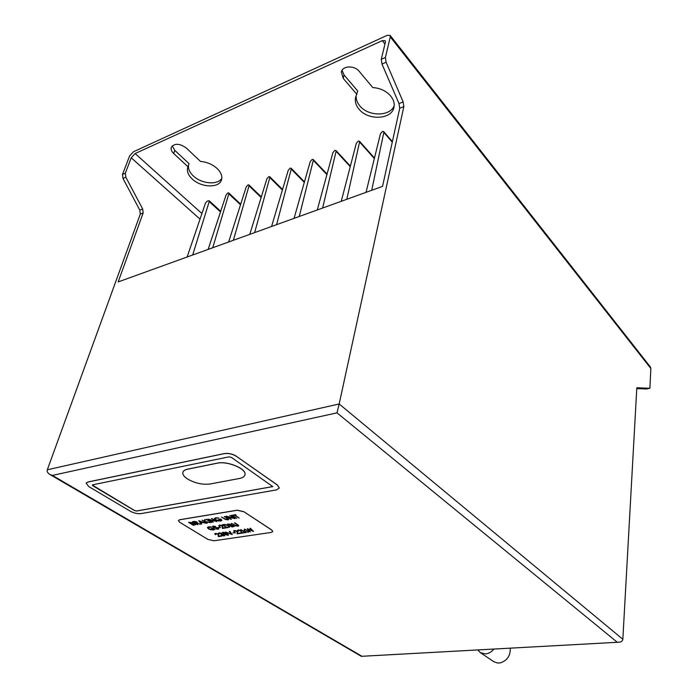 <?xml version="1.0" encoding="UTF-8"?>
<svg xmlns="http://www.w3.org/2000/svg" width="698" height="698" viewBox="0 0 698 698"><rect width="100%" height="100%" fill="white"/><g stroke="black" fill="none" stroke-linecap="round" stroke-linejoin="round"><path stroke-width="1.05" d="M493.887 649.053C491.444 652.045 488.565 653.668 485.258 653.93L480.259 652.595L477.781 649.934M510.273 648.154C510.482 655.893 507.027 660.849 499.916 663.004L498.04 662.908M244.946 474.884L244.928 474.954C247.214 469.152 227.565 460.715 217.27 463.21L187.631 469.204C184.944 469.78 183.365 470.818 182.893 472.319C182.44 474.396 183.949 476.594 187.422 478.924C194.864 483.199 202.403 484.892 210.054 484.002L239.571 478.453C242.642 477.851 244.422 476.682 244.928 474.954L244.946 474.884C247.232 469.073 227.583 460.636 217.287 463.14L187.649 469.135C184.961 469.702 183.382 470.74 182.911 472.249L182.911 472.267M188.635 164.911C187.91 168.584 189.463 172.266 193.302 175.94C201.521 183.949 218.038 185.31 221.824 178.243M187.989 166.778L187.736 167.415C186.654 171.228 188.163 175.102 192.255 179.028C201.172 187.745 219.373 188.303 221.51 179.831C222.514 176.193 221.074 172.45 217.2 168.593C212.532 164.379 206.957 161.988 200.483 161.421L186.209 147.95C179.587 143.334 174.613 143.107 171.307 147.269C170.705 149.293 171.499 151.37 173.689 153.499L187.989 166.778L189.062 163.672L174.805 150.384L172.232 145.838M394.196 105.599C390.409 116.627 368.518 116.749 359.889 105.93C357.167 102.711 355.919 99.317 356.154 95.766M356.887 94.352L343.18 78.333L341.339 71.903C342.544 65.673 354.488 65.211 359.13 71.257L372.758 87.547C380.236 88.123 386.212 90.949 390.697 96.027C393.637 99.709 394.728 103.452 393.96 107.265C391.927 119.585 368.274 120.806 359.077 109.254C355.867 105.442 354.706 101.498 355.596 97.432L357.725 91.019L344.053 74.983L342.046 70.28M143.16 212.934L140.298 214.103L47.316 469.789C46.766 471.412 47.569 472.947 49.733 474.387L361.294 656.312L619.03 642.195C621.412 641.907 622.677 640.93 622.834 639.263L636.82 387.765L649.89 388.297L650.85 368.483L390.295 36.872L390.103 35.38L387.137 35.362L133.466 151.754L129.584 155.986L122.49 174.465L125.335 173.2L125.823 177.17L142.671 208.999L143.16 212.934L118.171 281.922L382.548 186.375L399.727 108.277L399.02 103.609L381.981 64.05L381.274 59.339L385.392 42.177L385.2 40.667L382.26 40.641L135.124 153.543L201.923 213.544M381.274 59.339L385.401 57.506L386.107 62.227L403.139 101.908L403.845 106.602L339.167 403.976L622.834 639.263M244.248 529.171L249.16 531.126L247.275 528.718L252.222 530.655L250.355 528.255L253.575 531.448L248.392 529.416L250.277 531.937L244.265 529.11L249.064 531.012M247.275 528.718L252.091 530.524M249.867 528.325L253.575 531.448M248.488 529.459L250.338 531.928M248.558 532.19L244.405 531.579L245.495 532.644L240.731 529.608L243.977 531.23L244.317 530.087L244.989 529.991L244.57 531.379L248.558 532.19L244.588 531.309M244.588 531.614L245.958 532.574M238.236 530.541L238.655 531.082L238.175 531.213L237.564 530.384L238.323 529.913L241.272 530.55L241.84 532.749L244.719 532.696L241.194 533.281L240.827 530.716L238.76 530.288L238.227 530.576L238.637 531.143M237.582 530.349L238.323 529.913M234.275 531.134L234.703 531.675L234.223 531.806L233.612 530.977L234.362 530.506L237.303 531.152L237.887 533.333L240.749 533.281L237.241 533.865L236.858 531.309L234.798 530.881L234.266 531.169L234.685 531.736M232.879 532.871L235.322 532.879L232.879 532.871M225.41 532.016L231.265 533.987L229.284 531.431L229.773 531.361L232.277 534.598L225.41 532.016L231.178 533.883M229.284 531.431L229.79 531.291L232.277 534.598M222.392 532.618L223.037 532.216L227.243 533.49L228.586 534.93M219.408 525.716L219.844 526.266L219.373 526.405L218.736 525.559L219.469 525.088L222.426 525.734L223.072 527.95L225.934 527.889L222.453 528.491L221.981 525.899L219.914 525.463L219.39 525.751L219.826 526.336M218.736 525.559L219.469 525.088M218.064 527.496L220.507 527.496L218.064 527.496M213.335 526.597L218.378 528.15L218.849 528.814L218.195 529.241L215.63 528.831L218.195 528.648M212.689 526.414L215.412 526.353L213.562 526.859M208.798 528.744L213.204 529.634L214.164 529.119L213.745 528.421L211.581 528.377L213.719 528.046L214.792 529.346L213.649 529.939L210.578 529.721L208.37 528.831L207.376 527.522L208.589 526.789L211.782 527.016L208.056 527.732L208.798 528.744L213.222 529.564L214.173 529.084M208.065 527.697L208.815 528.674M211.581 528.377L213.736 527.976L214.801 529.311M239.17 518.012L234.388 515.307L232.739 515.176L235.549 514.653L236.02 515.045L234.868 515.229L239.17 518.012L234.964 515.211M231.535 515.307L236.796 518.396L231.535 515.307M227.845 516.895L230.933 519.329L226.135 516.18L233.289 517.977M226.117 516.25L233.481 518.108L230.183 515.525L234.99 518.614L227.627 516.834L231.404 519.251M221.432 517.009L225.445 519.181L227.574 519.574L227.888 518.876L224.773 516.468L227.688 518.326L228.778 519.486L228.089 519.879L225.454 519.495L221.432 517.009L225.471 519.111L228.089 519.242M224.311 516.546L228.778 519.452M214.365 518.518L215.603 517.794L218.875 518.012L216.066 518.178L215.045 518.78L215.795 519.827L220.315 520.664L221.301 520.158M215.054 518.736L215.813 519.757M215.795 519.827L220.298 520.734L221.292 520.185L220.873 519.469L218.675 519.364L220.865 519.007L221.947 520.35L220.751 521.048L217.61 520.83L215.359 519.914L214.347 518.562L215.603 517.794M209.662 519.836L212.777 522.226L207.969 519.129L215.028 520.9M207.952 519.199L215.228 521.022L211.904 518.492L216.729 521.528L209.444 519.774L213.23 522.148M206.198 519.417L211.468 522.436L206.198 519.417M202.019 520.158L204.313 521.231L204.584 519.74L205.238 519.635L204.915 521.397L210.264 522.628L204.976 521.65L206.852 523.168L202.019 520.158L204.331 521.162M204.584 519.74L205.256 519.565L204.933 521.327L210.264 522.628M205.186 521.694L207.306 523.099M198.721 520.699L205.962 523.247L203.162 522.549L200.876 522.915L201.661 523.997L201.172 524.076L198.782 520.682L205.945 523.317M200.937 522.907L201.661 523.997M188.53 522.348L192.299 522.61L192.735 523.404L194.934 524.006L195.466 524.713L193.372 525.315L188.53 522.348L192.282 522.671L192.805 523.23M192.779 523.334L195.475 524.678M243.759 511.739L237.207 510.273L179.648 519.783L178.365 520.551L179.63 522.217L207.917 539.432L214.016 540.775L271.199 532.443L272.761 531.553L271.697 530.035L243.776 511.66L237.224 510.203L179.665 519.722L178.365 520.551M192.482 521.703L194.681 521.397L196.923 521.999L197.455 522.662L196.461 523.099L200.527 524.181L195.911 523.186L197.325 524.687L192.482 521.703L194.698 521.336L197.455 522.628M196.627 523.064L200.527 524.181M195.649 523.23L197.77 524.617M222.104 524.835L224.939 524.53L228.752 525.716L229.755 526.981L226.841 527.819L222.121 524.765L224.957 524.46L228.769 525.646L229.764 526.946M227.382 524.015L231.23 524.277L231.614 525.079L233.821 525.69L234.319 526.379L232.111 527.007L227.382 524.015L231.701 524.887M231.666 525.009L234.327 526.344M231.5 523.369L235.453 525.498L237.556 525.882L237.887 525.201L234.842 522.846L237.695 524.669L238.76 525.803L238.062 526.187L235.444 525.803L231.5 523.369L235.47 525.428L238.07 525.559M234.371 522.915L238.76 525.769M215.412 533.97L215.848 534.502L215.377 534.633L214.748 533.813L215.464 533.359L218.369 533.996L219.024 536.134L221.824 536.09L218.413 536.657L217.933 534.153L215.9 533.726L215.394 534.005L215.822 534.572M219.181 533.377L218.867 533.839L218.509 533.228L219.172 532.801L221.859 533.333L224.852 535.453M218.518 533.193L219.172 532.801M222.252 534.022L223.177 534.188M223.159 534.249L224.852 535.488L224.049 535.916L221.004 535.314L224.215 535.261L221.345 534.432L220.882 534.066L221.624 533.752M236.509 456.3C232.617 453.918 228.578 453.011 224.39 453.56L87.974 481.96L86.124 483.173L88.733 486.567L130.456 511.294C134.06 513.187 137.558 513.964 140.961 513.615L276.452 489.909L279.331 488.015L277.42 485.023L236.482 456.379C232.6 453.997 228.56 453.081 224.372 453.63L87.948 482.03L86.133 483.138M272.77 531.518L271.714 529.965L243.776 511.66M92.293 485.031L134.54 510.5L136.651 510.971L272.787 486.55M385.401 57.506L390.295 36.872M140.298 214.103L139.818 210.168L122.979 178.426L122.49 174.465M200.021 219.137L131.224 157.792L125.335 173.2M131.224 157.792L135.124 153.543M390.103 35.38L650.414 367.017L650.85 368.483M649.89 388.297L646.427 388.978L636.777 388.603M616.98 642.02L337.003 412.858L339.167 403.976L47.316 469.789M49.733 474.387L52.42 475.417L361.555 656.059M279.331 488.015L277.403 485.093L236.482 456.379M92.651 484.831L92.799 485.738L134.522 510.57L136.625 511.032L272.778 486.593L231.422 457.408L229.014 456.867L92.651 484.831M189.472 522.584L191.034 523.535L192.151 523.168L189.472 522.584M191.522 523.84L193.32 524.94L194.794 524.512L191.522 523.84M189.577 522.566L191.051 523.465L192.159 523.134M191.627 523.823L193.346 524.879L194.803 524.477M193.433 521.938L195.047 522.933L196.784 522.479L193.433 521.938M193.538 521.921L195.065 522.872L196.792 522.444M199.689 521.275L200.631 522.566L202.429 522.279L199.689 521.275M199.785 521.31L200.649 522.505L202.307 522.235M206.18 519.486L206.66 519.338M206.643 519.408L211.468 522.436M211.424 518.631L211.904 518.492M211.887 518.562L216.712 521.598M215.586 517.864L218.875 518.012M218.657 519.434L220.865 519.007M220.847 519.076L221.947 520.35M229.694 515.674L230.183 515.525M230.166 515.595L234.973 518.684M231.518 515.377L232.015 515.229M231.989 515.299L236.796 518.396M232.739 515.176L235.549 514.653M235.531 514.723L236.02 515.045M207.376 527.522L208.589 526.789M208.571 526.859L211.782 527.016M213.544 526.929L218.378 528.15M218.361 528.22L218.849 528.814M215.63 528.831L217.715 528.944L217.898 528.29L213.108 527.016L212.672 526.449L213.256 526.056M213.239 526.126L215.394 526.423M218.046 527.566L220.018 527.191M220.001 527.26L220.481 527.566M219.451 525.158L222.409 525.803L223.055 528.02L225.454 527.592M225.437 527.653L225.916 527.958M226.815 527.444L229.057 526.746L228.29 525.786L225.122 524.852L223.046 525.071L226.815 527.444L229.066 526.711M223.151 525.053L226.833 527.374M228.333 524.25L229.851 525.21L231.038 524.817L228.333 524.25M230.331 525.515L232.094 526.632L233.647 526.179L230.331 525.515M228.429 524.233L229.869 525.14L231.047 524.791M230.436 525.498L232.111 526.562L233.656 526.144M214.766 533.743L218.343 534.057L219.006 536.204L221.345 535.794M221.327 535.855L221.807 536.151M220.865 534.136L221.388 533.473L219.643 533.167L219.312 533.769M221.004 535.314L223.596 535.549M223.578 535.619L224.215 535.296M219.155 532.871L221.859 533.333M221.842 533.403L222.269 533.97M227.923 535.34L223.796 534.066L222.383 532.653L223.02 532.286L227.225 533.551L228.578 534.965L227.923 535.34M224.241 533.996L227.461 535.043L227.749 534.38L223.517 532.583L223.063 532.853L224.241 533.996L227.923 534.738M223.072 532.818L224.259 533.935M232.862 532.94L234.851 532.583M234.825 532.653L235.305 532.949M233.629 530.916L237.285 531.222L237.87 533.403L240.278 532.975M240.26 533.045L240.731 533.351M238.306 529.974L241.255 530.62L241.822 532.818L244.239 532.391M244.221 532.461L244.701 532.757M240.731 529.608L243.96 531.3L244.317 530.087M244.3 530.157L244.972 530.052M220.498 211.913L209.217 201.591L209.121 200.71L207.376 201.041L205.491 203.074L187.134 257.004M392.267 142.174L383.83 132.376L371.729 190.284M383.83 132.376L383.691 131.59L382.504 131.46L380.454 133.719L366.022 192.343M374.337 158.542L359.583 141.991L346.775 199.305M359.583 141.991L359.453 141.179L358.327 141.066L356.312 143.282L341.252 201.303M350.239 166.656L336.087 151.3L322.624 208.03M336.087 151.3L335.965 150.48L334.9 150.375L332.92 152.557L317.276 209.967M326.908 174.613L313.323 160.322L299.241 216.485M313.323 160.322L313.193 159.493L312.198 159.397L310.252 161.543L294.059 218.352M304.302 182.405L291.241 169.082L276.591 224.669M291.241 169.082L291.118 168.227L290.176 168.139L288.257 170.26L271.574 226.484M282.393 190.031L269.821 177.571L254.639 232.6M269.821 177.571L269.707 176.707L268.809 176.629L266.924 178.714L249.779 234.362M261.139 197.49L249.029 185.816L233.359 240.295M249.029 185.816L248.916 184.944L248.078 184.874L246.22 186.924L228.639 241.997M240.513 204.784L228.831 193.817L212.716 247.755M228.831 193.817L228.735 192.936L227.932 192.875L226.108 194.899L208.135 249.404M209.217 201.591L192.674 254.997M480.259 652.595L493.914 661.765L497.857 663.1M337.003 412.858L52.42 475.417M384.947 44.018L382.26 40.641M399.02 103.609L403.139 101.908M386.107 62.227L381.981 64.05M139.818 210.168L142.671 208.999M125.823 177.17L122.979 178.426M403.845 106.602L399.727 108.277M343.18 78.333L344.053 74.983M173.689 153.499L174.805 150.384M361.328 656.321L619.03 642.195M392.381 141.677L383.691 131.59M374.468 158.036L359.453 141.179M350.379 166.133L335.965 150.48M327.057 174.072L313.193 159.493M304.459 181.846L291.118 168.227M282.559 189.463L269.707 176.707M240.705 204.191L228.735 192.936M261.322 196.906L248.916 184.944M220.699 211.302L209.121 200.71"/></g></svg>
